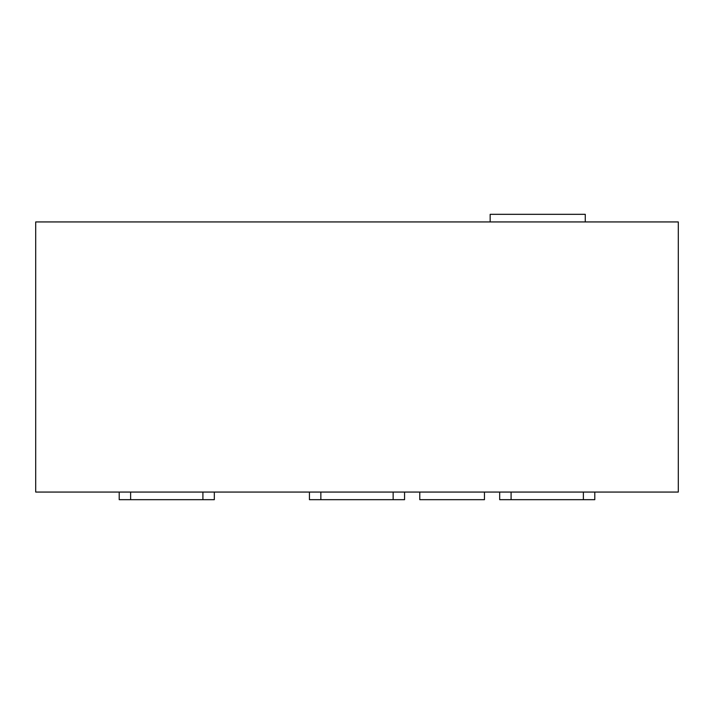 <?xml version="1.0" encoding="UTF-8"?>
<svg xmlns="http://www.w3.org/2000/svg" width="714" height="714" viewBox="0 0 714 714"><rect width="100%" height="100%" fill="white"/><g stroke="black" fill="none" stroke-linecap="round" stroke-linejoin="round"><path stroke-width="1.07" d="M484.458 492.062L484.458 499.675L419.778 499.675L419.778 492.062M490.161 221.938L490.161 214.325L585.275 214.325L585.275 221.938M35.7 221.938L35.7 492.062L678.3 492.062L678.3 221.938L35.7 221.938M499.675 492.062L499.675 499.675L594.789 499.675L594.789 492.062M309.439 492.062L309.439 499.675L404.561 499.675L404.561 492.062M119.211 492.062L119.211 499.675L214.325 499.675L214.325 492.062M583.374 499.675L583.374 492.062M511.09 499.675L511.09 492.062M393.146 499.675L393.146 492.062M320.854 499.675L320.854 492.062M202.91 499.675L202.91 492.062M130.626 499.675L130.626 492.062"/></g></svg>
